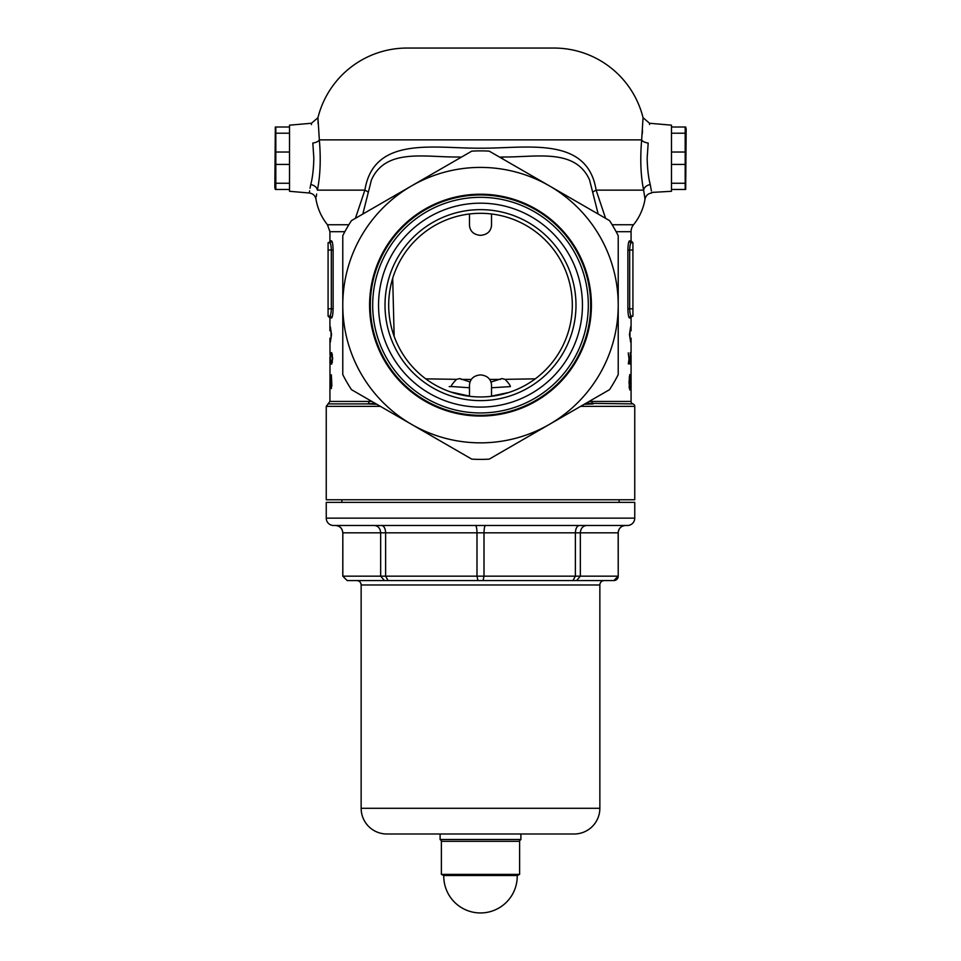 <?xml version="1.0" encoding="UTF-8"?>
<svg xmlns="http://www.w3.org/2000/svg" width="961" height="961" viewBox="0 0 961 961"><rect width="100%" height="100%" fill="white"/><g stroke="black" fill="none" stroke-linecap="round" stroke-linejoin="round"><path stroke-width="1.44" d="M469.485 387.763L451.033 386.478M449.207 386.574L451.081 386.598C451.262 385.325 453.087 382.91 456.559 379.343L459.766 378.586L469.929 381.925M491.095 382.01L501.87 378.586L505.066 379.343L535.229 378.85M649.54 124.546L649.54 123.26L671.475 125.17L671.475 191.287L651.57 192.44M651.63 193.017C648.038 193.557 645.84 195.6 645.023 199.131L643.63 190.134C640.687 175.695 640.026 158.937 641.66 139.862A7.34 3.219 -173.6 0 0 648.182 143.033C650.225 117.098 650.225 117.098 648.182 143.033L647.161 158.229C647.402 168.884 648.435 177.677 650.237 184.596C652.195 195.744 652.195 195.744 650.237 184.596L649.744 182.398M651.378 190.831L650.237 184.596A7.34 5.562 169.2 0 0 643.63 190.134L596.132 190.134L605.574 218.315M311.46 124.63L311.46 123.26L289.525 125.17L289.525 191.287L309.37 193.017C312.962 193.557 315.16 195.6 315.977 199.131L316.037 198.567M407.044 48.05L553.956 48.05L407.044 48.05A91.812 91.812 0 0 0 317.947 117.71L319.34 139.862C320.974 158.925 320.313 175.683 317.37 190.134C315.424 202.086 315.424 202.086 317.37 190.134A7.34 5.562 10.8 0 0 310.763 184.596C308.805 195.744 308.805 195.744 310.763 184.596L310.031 188.212M309.622 190.831L309.418 192.488M310.763 184.596C312.565 177.677 313.598 168.884 313.839 158.229L312.818 143.033C310.775 117.098 310.775 117.098 312.818 143.033A7.34 3.219 -6.4 0 0 319.34 139.862L641.66 139.862L643.053 117.71A91.812 91.812 0 0 0 553.956 48.05M629.972 331.821L629.972 337.215M344.615 231.685L329.923 231.685L329.923 240.863A1.838 1.838 0 0 1 328.085 242.701L329.683 242.701A1.838 1.814 90 0 0 331.509 240.863C332.41 241.415 332.938 244.466 333.119 250.04L333.119 308.805C332.938 314.391 332.398 317.454 331.509 317.983L332.025 317.346M631.317 316.145A1.838 1.814 -90 0 0 629.491 317.983C628.602 317.454 628.062 314.391 627.881 308.805L627.881 250.04C628.062 244.466 628.59 241.415 629.491 240.863A1.838 1.814 -90 0 0 631.317 242.701L632.915 242.701L631.317 242.701L632.915 242.701L632.915 316.145L631.317 316.145C630.404 315.749 629.863 313.298 629.683 308.805L632.915 308.805M630.14 330.836L631.077 330.836L631.077 317.983A1.838 1.838 0 0 1 632.915 316.145M505.066 379.343C508.477 382.922 510.255 385.337 510.399 386.598L491.515 387.776M511 391.74L512.681 391.127M450.853 392.028L469.485 396.1M491.515 396.1L508.693 392.508M598.186 214.051L589.561 179.935C575.195 147.73 535.637 157.448 502.699 156.991L499.672 157.172M461.328 157.172L458.301 156.991C425.519 157.496 385.866 147.634 371.439 179.935L362.814 214.051M589.201 401.41L591.952 401.446A2.571 1.898 -90 0 0 593.309 403.908L584.18 404.305M380.4 406.371L326.247 406.371L326.247 499.78L634.753 499.78L634.753 406.371A2.571 2.571 0 0 0 632.915 403.908A2.571 2.571 0 0 1 631.077 401.446L591.952 401.446M629.491 240.863L631.077 240.863L631.077 231.685A11.015 11.015 0 0 1 633.527 224.754L612.157 224.754M645.023 199.131A55.089 55.089 0 0 1 633.527 224.754M630.668 330.836L630.668 326.8L629.455 334.512L630.668 342.224L631.077 338.188L631.077 352.879M631.077 363.438L631.077 375.042M631.077 374.91L631.077 401.446M425.759 378.85L456.559 379.343M461.112 379.391L471.202 379.451M489.798 379.451L500.513 379.379M330.019 356.975L329.923 401.446L328.085 403.908L367.691 403.908A2.571 1.898 90 0 0 369.048 401.446L371.799 401.41M329.923 363.438L329.959 356.975M329.923 317.983L328.085 316.145L329.683 316.145A1.838 1.814 90 0 1 331.509 317.983L329.923 317.983L329.923 330.836L330.332 326.8L331.545 334.512L330.332 342.224L329.923 338.188L330.019 355.138M331.677 352.591L332.674 358.405L331.677 364.183L331.028 361.985L331.209 360.591L331.689 362.201L332.314 358.405L331.689 354.573L331.209 356.171L331.04 354.693L331.677 352.591M330.512 381.529C330.5 376.832 330.8 374.634 331.401 374.91L331.401 388.52C330.8 388.664 330.5 386.334 330.512 381.529L330.752 381.529M332.062 317.286L332.566 315.412M332.05 241.535L331.629 240.899M330.164 383.835L330.164 374.91L330.32 383.835M330.332 352.591L330.332 364.183L330.332 352.591M631.077 364.183L631.077 355.138M630.272 364.183L630.296 352.591L630.272 364.183M630.836 381.877L630.945 389.601L630.848 374.538L630.548 381.877M629.767 374.538L629.779 389.974L629.023 382.25L629.767 374.538M630.909 364.183L630.921 352.591L630.909 364.183M629.311 358.045L629.599 363.895L629.311 360.015L628.326 363.895L629.035 359.018L628.254 352.879L628.914 358.045M328.085 316.145L328.085 242.701L329.683 242.701L328.085 242.701M329.683 316.145C330.596 315.749 331.137 313.298 331.317 308.805L331.317 250.04C331.137 245.56 330.596 243.109 329.683 242.701M316.241 196.837L316.649 194.026M355.426 218.315L364.868 190.134C373.853 135.02 435.177 148.715 480.752 148.186C526.16 148.583 587.339 135.285 596.132 190.134A14.691 3.351 -13.8 0 0 592.757 192.284M376.82 404.305L367.691 403.908L375.066 403.284M642.525 130.684L642.248 134.059M318.091 123.729L317.947 117.71L311.46 123.26M448.319 391.127L450 391.74M392.701 278.27L394.154 336.35M632.915 403.908L585.934 403.284M317.37 190.134L364.868 190.134A14.691 3.351 -166.2 0 1 368.243 192.284M631.317 242.701C630.404 243.109 629.863 245.56 629.683 250.04L629.683 308.805L627.881 308.805M629.215 387.98L630.224 387.98M629.167 387.343L629.767 377.168L629.767 387.343M629.167 377.168L629.767 377.168M631.077 356.975L631.077 360.723M630.74 359.09L630.909 362.201L630.909 359.09M629.923 359.09L630.272 362.201L630.272 359.09M331.869 386.07L331.497 377.349L330.752 381.565L331.497 386.07M332.434 354.573L331.689 354.573M332.422 362.201L331.689 362.201M329.959 360.723L329.923 356.975M519.06 841.331L520.898 839.494L440.102 839.494L441.94 841.331M625.479 525.487L625.479 525.487C621.07 525.907 618.632 528.346 618.175 532.838L618.223 576.168A4.409 4.409 0 0 1 613.815 580.576L613.815 580.576M618.223 576.168L618.223 532.838A7.34 7.34 0 0 1 625.563 525.487M599.856 584.985L361.144 584.985L361.144 808.285A25.707 25.707 0 0 0 386.851 833.992L574.149 833.992A25.707 25.707 0 0 0 599.856 808.285L599.856 584.985A4.409 4.409 0 0 1 604.265 580.576L347.185 580.576L342.825 576.168L342.825 532.838C342.368 528.346 339.93 525.907 335.521 525.487L335.521 525.487C339.93 525.907 342.368 528.346 342.825 532.838L342.777 576.168L385.625 576.168L385.625 532.838C385.373 528.346 384.016 525.907 381.577 525.487M361.144 584.985A4.409 4.409 0 0 0 356.735 580.576L477.917 580.576L476.992 576.168L484.008 576.168L484.008 532.838C484.104 528.346 484.62 525.907 485.581 525.487L586.606 525.487C582.81 525.907 580.72 528.346 580.336 532.838L575.375 532.838L575.375 576.168L580.336 576.168L580.336 532.838L618.223 532.838M326.247 518.147A7.34 7.34 0 0 0 333.599 525.487L627.401 525.487A7.34 7.34 0 0 0 634.753 518.147L634.753 502.351L326.247 502.351L326.247 518.147L634.753 518.147M440.102 833.992L440.102 839.494M520.898 833.992L520.898 839.494M574.149 833.992L386.851 833.992M341.864 499.78L341.864 502.351M619.136 499.78L619.136 502.351M579.423 525.487C576.984 525.907 575.627 528.346 575.375 532.838L476.992 532.838L476.992 576.168L385.625 576.168L388.076 580.576M475.419 525.487C476.38 525.907 476.896 528.346 476.992 532.838L380.664 532.838L380.664 576.168L384.424 580.576M576.576 580.576L580.336 576.168L618.175 576.168L613.791 580.576L483.083 580.576L484.008 576.168L575.375 576.168L572.924 580.576M590.679 525.487L627.401 525.487M342.825 532.838L380.664 532.838C380.28 528.346 378.19 525.907 374.394 525.487M275.819 189.449L275.819 183.251L289.525 183.251L289.525 189.449L275.326 189.449L274.834 187.611L275.326 127.008L289.525 127.008L289.525 133.207L275.819 133.207L275.819 127.008M275.819 183.251L275.819 133.207M275.819 152.03L289.525 152.03L289.525 164.427L275.819 164.427M517.222 875.507L443.778 875.507L441.387 874.39L519.613 874.39L517.222 875.507A36.722 36.722 0 0 1 480.5 912.95A36.722 36.722 0 0 1 443.778 875.507M519.613 874.39L519.613 841.331L441.387 841.331L441.387 874.39M385.013 305.13A95.487 95.487 0 0 1 480.5 209.642A95.487 95.487 0 0 1 575.987 305.13A95.487 95.487 0 0 1 480.5 400.617A95.487 95.487 0 0 1 385.013 305.13M572.312 305.13A91.812 91.812 0 0 0 480.5 213.318A91.812 91.812 0 0 0 388.688 305.13A91.812 91.812 0 0 0 480.5 396.953A91.812 91.812 0 0 0 572.312 305.13M378.55 305.13A101.95 101.95 0 0 0 480.5 407.092A101.95 101.95 0 0 0 582.45 305.13A101.95 101.95 0 0 0 480.5 203.179A101.95 101.95 0 0 0 378.55 305.13M588.312 305.13A107.812 107.812 0 0 1 480.5 412.954A107.812 107.812 0 0 1 372.688 305.13A107.812 107.812 0 0 1 480.5 197.317A107.812 107.812 0 0 1 588.312 305.13M370.321 305.13A110.179 110.179 0 0 0 480.5 415.308A110.179 110.179 0 0 0 590.679 305.13A110.179 110.179 0 0 0 480.5 194.951A110.179 110.179 0 0 0 370.321 305.13M469.485 213.979L469.485 225.559C470.181 231.469 473.857 234.736 480.5 235.349C487.143 234.736 490.819 231.469 491.515 225.559L491.515 213.979M469.485 396.28L469.485 384.712C470.181 378.802 473.857 375.535 480.5 374.91C487.143 375.535 490.819 378.802 491.515 384.712L491.515 396.28M591.411 305.13A110.911 110.911 0 0 0 480.5 194.218A110.911 110.911 0 0 0 369.589 305.13A110.911 110.911 0 0 0 480.5 416.041A110.911 110.911 0 0 0 591.411 305.13M489.209 459.142A154.253 154.253 0 0 1 471.791 459.142L411.644 424.402A137.723 137.723 0 0 0 618.223 305.13A137.723 137.723 0 0 0 411.644 185.857A137.723 137.723 0 0 0 411.644 424.402L351.486 389.673A154.253 154.253 0 0 1 342.777 374.598L342.777 235.673A154.253 154.253 0 0 1 351.486 220.598L471.791 151.129A154.253 154.253 0 0 1 489.209 151.129L609.514 220.598A154.253 154.253 0 0 1 618.223 235.673L618.223 374.598A154.253 154.253 0 0 1 609.514 389.673L489.209 459.142M685.181 127.008L685.181 133.207L671.475 133.207L671.475 127.008L685.673 127.008L686.166 128.846L685.673 189.449L671.475 189.449L671.475 183.251L685.181 183.251L685.181 189.449M685.181 133.207L685.181 183.251M685.181 164.427L671.475 164.427L671.475 152.03L685.181 152.03M329.923 240.863L331.509 240.863M631.077 317.983L629.491 317.983M502.699 156.991L502.531 158.829M631.077 231.685L616.133 231.685M634.753 406.371L580.6 406.371M369.048 401.446L329.923 401.446M328.085 308.805L333.119 308.805M333.119 250.04L328.085 250.04M348.843 224.754L327.473 224.754L329.923 231.685M632.915 250.04L627.881 250.04M599.856 808.285L361.144 808.285M315.977 199.131C317.598 208.669 321.43 217.21 327.473 224.754M326.247 406.371L328.085 403.908M631.077 240.863L632.915 242.701M331.028 331.821L331.028 337.215M649.54 123.26L643.053 117.71M342.777 576.168L347.185 580.576M342.777 532.838C342.344 528.37 339.894 525.919 335.437 525.487"/></g></svg>
